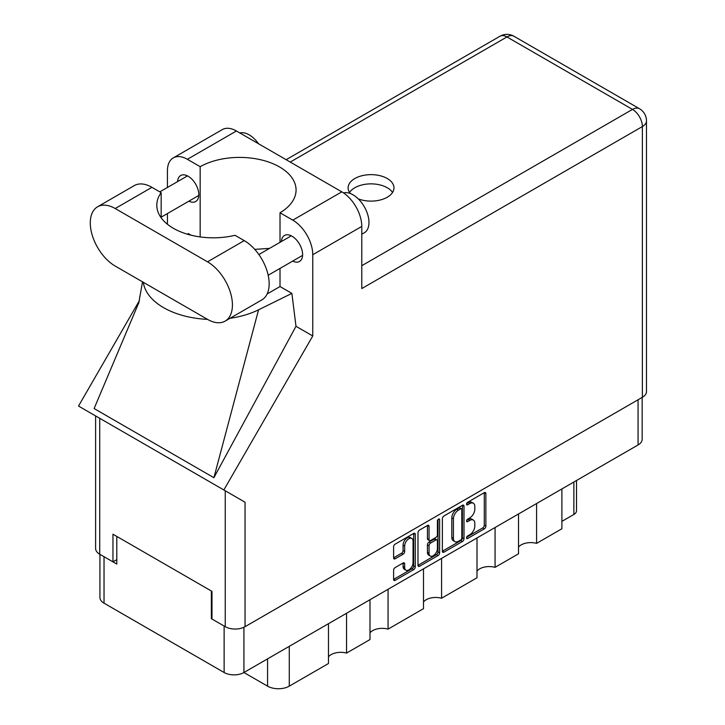 <?xml version="1.0" encoding="UTF-8"?>
<svg xmlns="http://www.w3.org/2000/svg" width="725" height="725" viewBox="0 0 725 725"><rect width="100%" height="100%" fill="white"/><g stroke="black" fill="none" stroke-linecap="round" stroke-linejoin="round"><path stroke-width="1.09" d="M411.827 538.457L410.232 537.542A5.927 3.426 120 0 0 407.26 537.832A5.927 3.426 120 0 0 403.073 545.091L404.668 546.016A5.927 3.426 120 0 1 408.864 538.757A5.927 3.426 120 0 1 411.827 538.457A5.927 3.426 120 0 1 413.051 541.176L413.051 562.627A5.927 3.426 120 0 1 410.468 568.59A5.927 3.426 120 0 1 405.891 570.185A5.927 3.426 120 0 1 404.668 567.467L404.668 563.896A2.22 1.278 120 0 0 404.206 562.881A2.22 1.278 120 0 0 403.1 562.99L395.179 567.557A2.22 1.278 120 0 0 393.612 570.276L393.612 579.411A2.22 1.278 120 0 0 394.074 580.426A2.22 1.278 120 0 0 395.179 580.317L413.685 569.642A2.22 1.278 120 0 0 415.253 566.923L415.253 534.343A2.22 1.278 120 0 0 414.791 533.328A2.22 1.278 120 0 0 413.685 533.437L395.179 544.112A2.22 1.278 120 0 0 393.612 546.831L393.612 557.869A2.22 1.278 120 0 0 394.074 558.884A2.22 1.278 120 0 0 395.179 558.776L403.1 554.208A2.22 1.278 120 0 0 404.668 551.489L404.668 546.016M438.525 519.091L439.622 519.725A1.55 0.897 120 0 0 439.305 519.018A1.55 0.897 120 0 0 438.525 519.091A1.55 0.897 120 0 0 437.429 520.994L437.429 534.751A2.22 1.278 120 0 1 435.861 537.461L430.614 540.497A2.22 1.278 120 0 1 429.499 540.605A2.22 1.278 120 0 1 429.046 539.59L429.046 526.377A2.22 1.278 120 0 0 428.584 525.362A2.22 1.278 120 0 0 427.478 525.471L429.046 526.377M442.368 518.683L442.368 551.263A2.22 1.278 120 0 0 442.83 552.278A2.22 1.278 120 0 0 443.936 552.169L462.432 541.493A2.22 1.278 120 0 0 464 538.775L464 506.195A2.22 1.278 120 0 0 463.538 505.18A2.22 1.278 120 0 0 462.432 505.289L443.936 515.973A2.22 1.278 120 0 0 442.368 518.683M642.169 397.4L642.169 439.232A14.002 8.084 180 0 1 638.072 444.951L243.926 672.51L267.561 686.149L267.561 658.862M469.8 534.706L467.643 535.947A1.55 0.897 120 0 0 466.628 537.316A1.55 0.897 120 0 0 466.873 538.557A1.55 0.897 120 0 0 467.643 538.485L484.3 528.869A2.22 1.278 120 0 0 485.868 526.151L485.868 493.571A2.22 1.278 120 0 0 485.406 492.556A2.22 1.278 120 0 0 484.3 492.665L467.643 502.28A1.55 0.897 120 0 0 466.628 503.648A1.55 0.897 120 0 0 466.873 504.89A1.55 0.897 120 0 0 467.643 504.817L469.8 503.567A7.096 4.096 120 0 1 473.343 503.222A7.096 4.096 120 0 1 474.821 506.467L474.821 509.186A7.096 4.096 120 0 1 469.8 517.868L467.643 519.118A1.55 0.897 120 0 0 466.628 520.487A1.55 0.897 120 0 0 466.873 521.728A1.55 0.897 120 0 0 467.643 521.647L469.8 520.405A7.096 4.096 120 0 1 473.343 520.052A7.096 4.096 120 0 1 474.821 523.305L474.821 526.015A7.096 4.096 120 0 1 469.8 534.706M438.054 555.567L419.558 566.243A2.22 1.278 120 0 1 418.452 566.352A2.22 1.278 120 0 1 417.99 565.337L436.459 554.643L438.054 555.567A2.22 1.278 120 0 0 439.622 552.849L439.622 519.725M419.558 566.243L417.99 565.337L417.99 532.757A2.22 1.278 120 0 1 419.558 530.048L427.478 525.471M388.065 589.289L388.065 629.119L423.5 608.665L423.5 568.826M346.541 613.259L346.541 653.089L369.995 639.55L369.995 599.72M536.591 503.54L536.591 543.369L561.893 528.761L561.893 488.931M495.066 527.51L495.066 567.34L518.52 553.8L518.52 513.971M441.57 558.395L441.57 598.234L476.996 577.771L476.996 537.941M243.926 627.261L243.926 672.51A14.002 8.084 180 0 1 224.125 672.51L104.028 603.173A14.002 8.084 180 0 1 99.923 597.454L99.923 554.326M211.981 618.289L211.347 618.661L224.125 626.037A14.002 8.084 0 0 0 224.143 626.047M211.347 618.661L211.347 590.993M104.001 556.682A14.002 8.084 0 0 0 104.028 556.7L116.797 564.077L116.797 536.409M576.511 480.485L576.511 510.781A9.035 5.22 180 0 1 573.865 514.469L561.893 521.384M289.275 646.319L289.275 686.149L328.47 663.52L328.47 623.69M369.995 632.807A13.548 7.821 180 0 1 388.065 629.119M328.47 656.778A13.548 7.821 180 0 1 346.541 653.089M289.275 686.149A15.361 8.863 180 0 1 267.561 686.149M518.52 547.058A13.548 7.821 180 0 1 536.591 543.369M476.996 571.028A13.548 7.821 180 0 1 495.066 567.34M423.5 601.922A13.548 7.821 180 0 1 441.57 598.234M473.343 520.052L471.748 519.136A7.096 4.096 120 0 0 468.205 519.481L469.8 520.405M466.664 520.369L468.205 519.481M473.343 503.222L471.748 502.298A7.096 4.096 120 0 0 468.205 502.652L469.8 503.567M466.664 503.54L468.205 502.652M466.664 537.207L482.705 527.945A2.22 1.278 120 0 0 484.273 525.226L484.273 492.683M442.368 551.236L460.837 540.569A2.22 1.278 120 0 0 462.405 537.859L462.405 505.307M460.71 539.953A1.55 0.897 120 0 0 461.807 538.05L461.807 509.457A1.55 0.897 120 0 0 461.481 508.742A1.55 0.897 120 0 0 460.71 508.823L458.436 510.137A7.096 4.096 120 0 0 453.415 518.819L453.415 538.367A7.096 4.096 120 0 0 454.892 541.62A7.096 4.096 120 0 0 458.436 541.267L460.71 539.953M461.481 508.742L459.886 507.817A1.55 0.897 120 0 0 459.115 507.899L460.71 508.823M454.892 541.62L453.288 540.696A7.096 4.096 120 0 1 451.82 537.452L451.82 517.895A7.096 4.096 120 0 1 456.841 509.213L459.115 507.899M427.442 525.489L427.442 538.666A2.22 1.278 120 0 0 427.904 539.681L429.499 540.605M438.027 519.517L438.027 551.933L439.622 552.849M429.046 553.302A5.927 3.426 120 0 0 430.269 556.021A5.927 3.426 120 0 0 434.837 554.426A5.927 3.426 120 0 0 437.429 548.463L437.429 540.904A2.22 1.278 120 0 0 436.967 539.889A2.22 1.278 120 0 0 435.861 539.998L430.614 543.034A2.22 1.278 120 0 0 429.046 545.744L429.046 553.302L427.442 552.377A5.927 3.426 120 0 0 428.674 555.096L430.269 556.021M436.967 539.889L435.372 538.965A2.22 1.278 120 0 0 434.266 539.074L435.861 539.998M427.442 552.377L427.442 544.828A2.22 1.278 120 0 1 429.01 542.11L434.266 539.074M436.459 554.643A2.22 1.278 120 0 0 438.027 551.933M405.891 570.185L404.296 569.261A5.927 3.426 120 0 1 403.073 566.542L403.073 563.008M393.612 557.842L401.505 553.284A2.22 1.278 120 0 0 403.073 550.574L403.073 545.091M393.612 579.384L412.081 568.717A2.22 1.278 120 0 0 413.649 565.998L413.649 533.455M225.131 321.112L261.861 299.896A35.235 20.345 -120 0 0 269.156 283.774A35.235 20.345 -120 0 0 244.243 240.618L235.018 235.299A56.459 32.598 0 0 1 156.799 205.211A56.459 32.598 0 0 1 161.158 192.651L151.933 187.322A35.235 20.345 -120 0 0 134.315 185.582L97.585 206.788A35.235 20.345 -120 0 0 92.184 235.018A35.235 20.345 -120 0 0 115.203 266.066L207.513 319.362A35.235 20.345 -120 0 0 225.131 321.112A35.235 20.345 -120 0 0 232.426 304.98A35.235 20.345 -120 0 0 207.513 261.825L115.203 208.537A35.235 20.345 -120 0 0 97.585 206.788M239.83 132.956A22.584 13.041 60 0 1 258.562 143.777M343.532 192.922A22.584 13.041 60 0 1 360.207 200.943A22.584 13.041 60 0 1 368.971 222.457A22.584 13.041 60 0 1 364.294 232.797L361.784 234.248M292.692 261.1A15.017 8.673 -120 0 0 299.507 261.462A15.017 8.673 -120 0 0 302.615 254.593A15.017 8.673 -120 0 0 296.054 239.477A15.017 8.673 -120 0 0 284.481 235.453A15.017 8.673 -120 0 0 281.4 241.534M188.881 201.16A15.017 8.673 -120 0 0 195.696 201.532A15.017 8.673 -120 0 0 198.804 194.653A15.017 8.673 -120 0 0 192.252 179.546A15.017 8.673 -120 0 0 180.679 175.523A15.017 8.673 -120 0 0 177.589 181.603M358.268 198.868A22.928 13.231 0 0 0 387.259 197.236A22.928 13.231 0 0 0 393.974 187.884A22.928 13.231 0 0 0 379.818 175.649A22.928 13.231 0 0 0 354.833 178.522A22.928 13.231 0 0 0 348.118 187.884A22.928 13.231 0 0 0 350.293 193.493M349.559 192.488A22.928 13.231 180 0 1 354.833 187.739A22.928 13.231 180 0 1 392.533 192.488M173.275 157.896L222.303 129.594A28.23 16.303 60 0 1 236.413 130.989L187.385 159.301A28.23 16.303 -120 0 0 173.275 157.896A28.23 16.303 -120 0 0 167.43 170.819L167.43 187.476M642.377 397.282L642.377 126.567A14.002 8.084 180 0 0 646.482 120.848L646.482 391.563A14.002 8.084 180 0 1 642.377 397.282L245.041 626.681A14.002 8.084 180 0 1 225.239 626.681L225.239 490.771L245.041 502.207L223.844 489.964L312.756 335.974L312.756 254.729A28.23 16.303 -120 0 0 292.791 220.146L341.819 191.844L236.413 130.989M341.819 191.844A28.23 16.303 60 0 1 361.784 226.417L361.784 288.568L642.377 126.567A14.002 8.084 60 0 0 632.481 109.412L506.956 36.948L290.236 162.065M292.791 220.146L280.013 212.769L280.013 242.331M280.013 268.413L280.013 286.538A56.459 32.598 180 0 1 279.533 286.819L267.126 293.978M229.988 318.302A70.017 40.419 0 0 0 258.562 309.811L291.876 293.389L280.013 286.538M291.876 293.389L295.99 326.295L312.756 335.974M138.973 302.289L94.114 408.547L213.893 477.702L295.99 326.295M223.844 489.964L78.517 406.063L139.345 300.703M200.163 236.921L200.163 166.677L187.385 159.301M167.43 224.252L167.43 213.549M191.083 235.19L188.301 233.586L187.413 234.193M225.239 490.771L99.715 418.298L99.715 554.208L112.964 561.857L116.797 559.646M99.715 554.208A14.002 8.084 180 0 1 95.609 548.49L95.609 415.933M225.239 626.681L211.981 619.023L211.981 591.364L112.964 534.198L112.964 561.857M99.715 418.298C94.368 415.217 94.368 415.217 99.715 418.298M280.013 212.769A56.459 32.598 0 0 0 296.072 190.004A56.459 32.598 0 0 0 261.535 159.962A56.459 32.598 0 0 0 200.163 166.677M269.564 248.367L254.756 249.382M143.305 282.288A70.017 40.419 0 0 0 207.522 319.362M258.562 309.811L213.893 477.702M161.158 217.772L161.158 192.651M638.072 444.951L638.072 399.765M224.125 672.51L224.125 626.037M104.028 556.7L104.028 603.173M573.865 514.469L573.865 482.016M466.547 521.012L467.643 521.647M466.547 504.183L467.643 504.817M484.3 492.665L485.868 493.571M484.273 525.226L485.868 526.151M482.705 527.945L484.3 528.869M466.547 537.85L467.643 538.485M462.432 505.289L464 506.195M462.405 537.859L464 538.775M460.837 540.569L462.432 541.493M442.368 551.263L443.936 552.169M456.841 509.213L458.436 510.137M451.82 517.895L453.415 518.819M451.82 537.452L453.415 538.367M427.442 538.666L429.046 539.59M429.01 542.11L430.614 543.034M427.442 544.828L429.046 545.744M403.1 562.99L404.668 563.896M403.073 566.542L404.668 567.467M403.073 550.574L404.668 551.489M401.505 553.284L403.1 554.208M393.612 557.869L395.179 558.776M413.685 533.437L415.253 534.343M413.649 565.998L415.253 566.923M412.081 568.717L413.685 569.642M393.612 579.411L395.179 580.317M361.784 265.703L632.481 109.412A14.002 8.084 120 0 1 639.477 108.723L513.952 36.25A14.002 8.084 120 0 0 506.956 36.948A14.002 8.084 60 0 0 499.951 36.25L286.139 159.699M361.784 226.417L312.756 254.729M245.041 502.207L245.041 626.681M151.933 187.322L115.203 208.537M244.243 240.618L207.513 261.825M258.87 254.538L291.296 235.815M159.808 191.871L187.494 175.885M161.158 217.174L198.786 195.451M268.187 275.246L302.588 255.381M142.517 281.835L138.747 303.141M513.952 36.25A14.002 14.002 0 0 0 499.951 36.25M646.482 120.848A14.002 14.002 0 0 0 639.477 108.723"/></g></svg>

